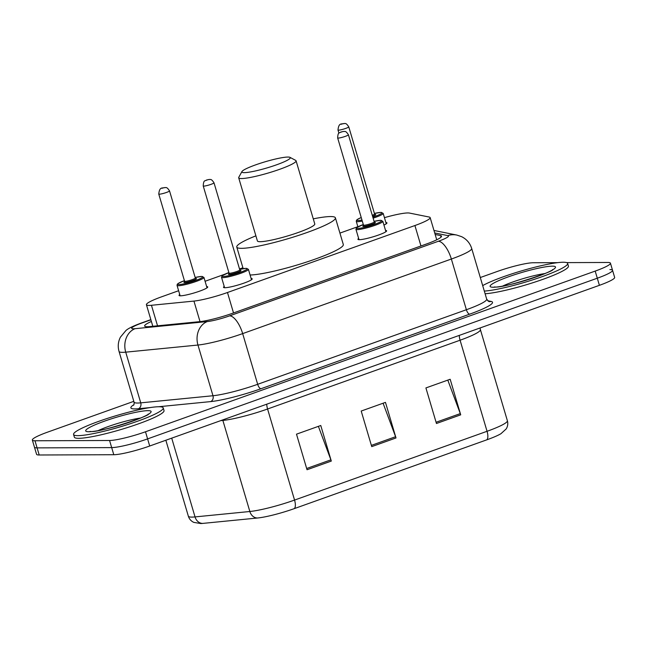 <?xml version="1.0" encoding="UTF-8"?>
<svg xmlns="http://www.w3.org/2000/svg" width="647" height="647" viewBox="0 0 647 647"><rect width="100%" height="100%" fill="white"/><g stroke="black" fill="none" stroke-linecap="round" stroke-linejoin="round"><path stroke-width="0.97" d="M251.117 278.477A14.962 1.901 163.5 0 1 252.201 278.849A14.962 1.901 163.5 0 1 241.307 284.017A14.962 1.901 163.5 0 1 224.913 287.721A14.962 1.901 163.5 0 1 223.506 287.349A14.962 1.901 163.5 0 1 224.218 286.451M385.539 230.445A14.962 1.901 163.5 0 1 386.623 230.817A14.962 1.901 163.5 0 1 375.729 235.985A14.962 1.901 163.5 0 1 359.336 239.689A14.962 1.901 163.5 0 1 357.928 239.317A14.962 1.901 163.5 0 1 358.64 238.419M206.644 286.564A14.962 1.901 163.5 0 1 207.727 286.936A14.962 1.901 163.5 0 1 196.834 292.104A14.962 1.901 163.5 0 1 180.44 295.808A14.962 1.901 163.5 0 1 179.041 295.436A14.962 1.901 163.5 0 1 179.745 294.531M385.879 222.528A14.962 1.901 163.5 0 1 386.963 222.892A14.962 1.901 163.5 0 1 383.946 225.067M178.621 290.729L161.669 296.787A28.056 3.567 -16.5 0 0 146.424 304.713A28.056 3.567 -16.5 0 0 151.455 305.279L193.938 301.081A28.056 3.567 -16.5 0 0 227.469 292.509L414.913 225.536A28.056 3.567 -16.5 0 0 430.158 217.61A28.056 3.567 -16.5 0 0 429.179 217.036L409.502 213.073A28.056 3.567 -16.5 0 0 407.853 212.944A28.056 3.567 -16.5 0 0 384.439 217.659M357.856 226.693L339.926 233.098M242.908 267.761L239.519 268.974M224.679 274.271L205.083 281.275M566.626 262.617L607.8 262.472A28.056 3.567 163.5 0 1 610.436 263.175A28.056 3.567 163.5 0 1 595.191 271.093L145.494 431.775A28.056 3.567 163.5 0 1 109.569 440.494L34.987 440.769A28.056 3.567 163.5 0 1 32.35 440.065A28.056 3.567 163.5 0 1 47.595 432.139L133.816 401.334M480.3 277.531L497.292 271.457A28.056 3.567 163.5 0 1 533.209 262.747L557.698 262.65M610.436 263.175L612.539 270.284A28.056 3.567 163.5 0 1 597.294 278.21L147.597 438.892A28.056 3.567 163.5 0 1 111.68 447.603L37.089 447.878A28.056 3.567 163.5 0 1 34.461 447.174A28.056 3.567 163.5 0 0 37.089 447.878L111.68 447.603A28.056 3.567 163.5 0 0 147.597 438.892L597.294 278.21A28.056 3.567 163.5 0 0 612.539 270.284A28.056 3.567 163.5 0 0 609.911 269.589M151.382 321.462A28.056 3.567 -16.5 0 0 144.637 326.023A28.056 3.567 -16.5 0 0 149.667 326.589L199.591 321.664A28.056 3.567 -16.5 0 0 233.114 313.091L426.292 244.065A28.056 3.567 -16.5 0 0 441.537 236.139A28.056 3.567 -16.5 0 0 440.558 235.565L435.148 234.473M486.787 439.839L294.288 508.623A30.676 3.898 163.5 0 1 257.627 517.996L202.818 523.399A30.676 3.898 163.5 0 1 200.796 523.544L193.752 522.372C191.035 521.061 189.231 518.991 188.342 516.16A37.405 4.755 -16.5 0 0 195.038 516.913L249.847 511.502A37.405 4.755 -16.5 0 0 294.555 500.074L487.054 431.29A9.349 3.696 70.3 0 1 486.787 439.839A30.676 3.898 163.5 0 0 500.948 433.7L506.205 428.921C507.782 426.333 508.17 423.599 507.377 420.72L480.406 329.655A37.405 4.755 163.5 0 1 460.082 340.217L267.575 409.001A37.405 4.755 163.5 0 1 222.875 420.437L220.676 420.647M612.539 270.284L614.65 277.401A28.056 3.567 163.5 0 1 599.405 285.327L149.708 446.009A28.056 3.567 163.5 0 1 113.791 454.72L39.2 454.995A28.056 3.567 163.5 0 1 36.564 454.291L32.35 440.065M436.45 423.502L425.912 387.933L450.175 379.263L460.713 414.832L436.45 423.502M307.034 469.746L296.496 434.169L320.766 425.5L331.304 461.076L307.034 469.746M371.742 446.624L361.204 411.047L385.466 402.377L396.004 437.954L371.742 446.624M383.089 403.227L395.592 436.717A7.481 2.96 70.3 0 1 396.004 437.954M318.389 426.349L330.892 459.839A7.481 2.96 70.3 0 1 331.304 461.076M447.797 380.113L460.3 413.603A7.481 2.96 70.3 0 1 460.713 414.832M482.694 285.602A46.754 5.944 163.5 0 1 523.18 270.397A46.754 5.944 163.5 0 1 563.246 262.253A46.754 5.944 163.5 0 1 567.637 263.418A46.754 5.944 163.5 0 1 535.57 278.922A46.754 5.944 163.5 0 1 484.32 291.085M567.637 263.418L568.43 266.087A46.754 5.944 163.5 0 1 536.363 281.591A46.754 5.944 163.5 0 1 485.104 293.754M244.234 172.652A25.249 3.211 163.5 0 1 241.946 171.568A25.249 3.211 163.5 0 1 261.768 162.809A25.249 3.211 163.5 0 1 287.907 157.051A25.249 3.211 163.5 0 1 289.961 157.342A25.249 3.211 163.5 0 1 273.39 165.907A25.249 3.211 163.5 0 1 244.234 172.652M289.961 157.342L295.703 160.399A29.924 3.801 163.5 0 1 296.075 160.796A29.924 3.801 163.5 0 1 274.288 171.14A29.924 3.801 163.5 0 1 241.501 178.548A29.924 3.801 163.5 0 1 238.694 177.796A29.924 3.801 163.5 0 1 238.792 177.262L241.946 171.568M238.694 177.796L257.401 240.943A29.924 3.801 -16.5 0 0 260.207 241.687A29.924 3.801 -16.5 0 0 292.994 234.279A29.924 3.801 -16.5 0 0 314.782 223.943L296.075 160.796M313.277 218.848A51.437 6.535 163.5 0 1 330.577 216.551A51.437 6.535 163.5 0 1 335.405 217.837A51.437 6.535 163.5 0 1 297.952 235.605A51.437 6.535 163.5 0 1 241.606 248.335A51.437 6.535 163.5 0 1 236.778 247.049A51.437 6.535 163.5 0 1 255.888 235.848M335.405 217.837L343.306 244.517A51.437 6.535 163.5 0 1 306.484 262.075A51.437 6.535 163.5 0 1 250.09 275.007M77.955 435.649A46.754 5.944 163.5 0 1 73.564 434.477A46.754 5.944 163.5 0 1 107.62 418.326A46.754 5.944 163.5 0 1 158.839 406.745A46.754 5.944 163.5 0 1 163.23 407.917A46.754 5.944 163.5 0 1 129.182 424.068A46.754 5.944 163.5 0 1 77.955 435.649M163.23 407.917L164.023 410.586A46.754 5.944 163.5 0 1 129.974 426.737A46.754 5.944 163.5 0 1 78.748 438.318A46.754 5.944 163.5 0 1 74.356 437.146L73.564 434.477M420.962 245.973L414.913 225.536M233.518 312.946L227.469 292.509M200.02 321.624L193.938 301.081M157.536 325.813L151.455 305.279M150.897 319.804L141.855 323.031A18.706 2.378 -16.5 0 0 133.452 328.781A18.706 2.378 -16.5 0 0 135.045 328.692L207.275 321.567A18.706 2.378 -16.5 0 0 229.62 315.849L438.326 241.274A18.706 2.378 -16.5 0 0 447.837 235.613L434.703 232.96M486.706 299.165L471.695 248.472A37.405 4.755 163.5 0 1 451.363 259.035L242.665 333.609A37.405 4.755 163.5 0 1 197.958 345.037L125.728 352.162A37.405 4.755 163.5 0 1 122.542 352.348A37.405 4.755 163.5 0 1 119.032 351.41L134.042 402.111A37.405 4.755 -16.5 0 0 137.56 403.041A37.405 4.755 -16.5 0 0 140.747 402.855L212.976 395.738A37.405 4.755 -16.5 0 0 257.676 384.302L466.382 309.727A37.405 4.755 -16.5 0 0 486.706 299.165L488.8 301.551A4.675 4.513 101.4 0 0 491.041 301.413A42.079 5.346 163.5 0 1 469.641 314.167L260.935 388.742A42.079 5.346 163.5 0 1 210.647 401.601L158.434 406.753M150.411 407.545L138.418 408.726A4.675 3.866 84.4 0 0 140.747 402.855L125.728 352.162A18.706 15.471 -95.6 0 1 135.045 328.692M487.595 300.726L491.041 301.413M138.418 408.726A42.079 5.346 163.5 0 1 133.937 404.65M595.191 271.093L599.405 285.327M34.987 440.769L39.2 454.995M109.569 440.494L113.791 454.72M145.494 431.775L149.708 446.009M438.326 241.274A18.706 7.4 70.3 0 1 451.363 259.035L466.382 309.727A4.675 1.852 -109.7 0 0 469.641 314.167M207.275 321.567A18.706 15.471 -95.6 0 0 197.958 345.037L212.976 395.738A4.675 3.866 84.4 0 1 210.647 401.601M229.62 315.849A18.706 7.4 70.3 0 1 242.665 333.609L257.676 384.302A4.675 1.852 -109.7 0 0 260.935 388.742M447.837 235.613A18.706 18.035 -78.6 0 1 456.798 235.063L433.959 230.461M150.84 319.626L140.828 323.209A18.706 7.4 70.3 0 1 141.855 323.031M441.028 237.158L440.558 235.565M294.288 508.623A9.349 3.696 -109.7 0 0 294.555 500.074L267.575 409.001A9.349 3.696 70.3 0 1 266.766 404.181M257.627 517.996A9.349 7.732 -95.6 0 1 249.847 511.502L222.875 420.437A9.349 7.732 84.4 0 0 222.714 419.927M459.273 335.397A9.349 3.696 70.3 0 0 460.082 340.217L487.054 431.29A37.405 4.755 -16.5 0 0 507.377 420.72M202.818 523.399A9.349 7.732 -95.6 0 1 195.038 516.913L171.714 438.148M371.37 445.379L395.592 436.717M436.078 422.256L460.3 413.603M306.67 468.493L330.892 459.839M502.735 286.031A28.5 3.623 163.5 0 1 544.717 273.592M493.297 287.244A34.113 4.335 163.5 0 1 508.631 276.754A34.113 4.335 163.5 0 1 552.312 266.16A34.113 4.335 163.5 0 1 536.978 276.649A34.113 4.335 163.5 0 1 493.297 287.244M98.336 430.53A28.5 3.623 163.5 0 1 140.31 418.091M88.898 431.743A34.113 4.335 163.5 0 1 104.232 421.254A34.113 4.335 163.5 0 1 147.904 410.659A34.113 4.335 163.5 0 1 132.57 421.148A34.113 4.335 163.5 0 1 88.898 431.743M372.826 217.157A13.094 1.666 -16.5 0 0 380.776 212.426A13.094 1.666 -16.5 0 0 374.411 213.437L381.043 212.378L383.17 213.373A14.024 1.779 163.5 0 1 373.125 218.168M362.28 221.072A14.024 1.779 163.5 0 1 357.589 221.695A14.024 1.779 163.5 0 1 356.271 221.347L357.896 226.846M356.271 221.347L356.505 220.215L357.556 219.317L361.236 217.538A13.094 1.666 -16.5 0 0 358.131 220.514A13.094 1.666 -16.5 0 0 361.972 220.037M374.928 214.456A6.543 0.833 163.5 0 1 375.114 214.448A6.543 0.833 163.5 0 1 372.575 216.316M337.993 130.015C338.826 122.024 341.745 124.62 344.164 123.456C345.191 124.022 345.603 122.065 348.757 126.828A5.613 0.712 163.5 0 1 344.665 128.769A5.613 0.712 163.5 0 1 338.518 130.16A5.613 0.712 163.5 0 1 337.993 130.015L338.931 133.193M341.252 124.264L342.87 123.69L341.252 124.264M372.276 215.297A5.613 0.712 -16.5 0 0 374.573 213.987L374.856 214.497M184.419 280.661A13.094 1.666 -16.5 0 0 178.904 284.559A13.094 1.666 -16.5 0 0 195.661 280.491A13.094 1.666 -16.5 0 0 201.549 276.463A13.094 1.666 -16.5 0 0 195.176 277.474L201.807 276.423L203.934 277.417A14.024 1.779 163.5 0 1 193.72 282.262A14.024 1.779 163.5 0 1 178.354 285.739A14.024 1.779 163.5 0 1 177.035 285.384L180.125 295.8M195.701 278.493A6.543 0.833 163.5 0 1 195.887 278.493A6.543 0.833 163.5 0 1 192.943 280.499A6.543 0.833 163.5 0 1 184.565 282.537A6.543 0.833 163.5 0 1 185.438 281.34M185.139 281.502L184.452 281.914L184.581 281.219A5.613 0.712 -16.5 0 0 185.107 281.356A5.613 0.712 -16.5 0 0 191.253 279.965A5.613 0.712 -16.5 0 0 195.337 278.032L195.629 278.533M158.766 194.06C159.599 186.069 162.518 188.665 164.936 187.501C165.955 188.067 166.368 186.11 169.522 190.873A5.613 0.712 163.5 0 1 165.438 192.806A5.613 0.712 163.5 0 1 159.291 194.197A5.613 0.712 163.5 0 1 158.766 194.06L184.581 281.219M162.017 188.309L163.634 187.727L162.017 188.309M357.249 229.62A14.024 1.779 163.5 0 1 355.931 229.264L356.659 227.639L363.307 224.541A13.094 1.666 -16.5 0 0 357.791 228.44A13.094 1.666 -16.5 0 0 374.556 224.372A13.094 1.666 -16.5 0 0 380.444 220.352A13.094 1.666 -16.5 0 0 374.071 221.363L380.703 220.303L382.83 221.298A14.024 1.779 163.5 0 1 372.615 226.143A14.024 1.779 163.5 0 1 357.249 229.62M374.597 222.374A6.543 0.833 163.5 0 1 374.775 222.374A6.543 0.833 163.5 0 1 371.839 224.388A6.543 0.833 163.5 0 1 363.452 226.418A6.543 0.833 163.5 0 1 364.334 225.221M374.233 221.913L348.418 134.754A5.613 0.712 163.5 0 1 344.333 136.695A5.613 0.712 163.5 0 1 338.187 138.078A5.613 0.712 163.5 0 1 337.653 137.94L363.477 225.099A5.613 0.712 -16.5 0 0 364.002 225.237A5.613 0.712 -16.5 0 0 370.149 223.854A5.613 0.712 -16.5 0 0 374.233 221.913L374.516 222.414M342.53 131.608L340.912 132.19L342.53 131.608M222.827 277.652A14.024 1.779 163.5 0 1 221.509 277.296L222.236 275.671L228.884 272.573A13.094 1.666 -16.5 0 0 223.369 276.471A13.094 1.666 -16.5 0 0 240.134 272.403A13.094 1.666 -16.5 0 0 246.014 268.384A13.094 1.666 -16.5 0 0 239.649 269.395L246.272 268.335L248.408 269.33A14.024 1.779 163.5 0 1 238.193 274.174A14.024 1.779 163.5 0 1 222.827 277.652M240.166 270.406A6.543 0.833 163.5 0 1 240.352 270.406A6.543 0.833 163.5 0 1 237.409 272.419A6.543 0.833 163.5 0 1 229.03 274.449A6.543 0.833 163.5 0 1 229.911 273.252M239.811 269.945L213.995 182.786A5.613 0.712 163.5 0 1 209.903 184.727A5.613 0.712 163.5 0 1 203.756 186.11A5.613 0.712 163.5 0 1 203.231 185.972L229.046 273.131A5.613 0.712 -16.5 0 0 229.58 273.269A5.613 0.712 -16.5 0 0 235.726 271.877A5.613 0.712 -16.5 0 0 239.811 269.945L240.094 270.446M208.108 179.64L206.482 180.222L208.108 179.64M436.733 239.802L430.158 217.61M152.813 326.282L146.424 304.713M133.565 405.273C134.083 404.601 134.244 403.55 134.042 402.111M471.695 248.472C469.989 243.11 466.633 239.18 461.618 236.673L456.798 235.063M140.828 323.209C132.926 326.128 127.928 328.603 125.841 330.617L120.431 337.144C118.11 341.713 117.649 346.468 119.032 351.41M188.342 516.16L165.85 440.243M480.406 329.655L480.082 327.964M494.259 287.009L494.858 286.969C503.317 288.635 556.921 270.454 552.562 269.573M236.778 247.049L243.175 268.667M89.852 431.509L90.451 431.468C98.918 433.126 152.514 414.945 148.155 414.072M348.757 126.828L374.573 213.987M383.17 213.373L386.251 223.797M169.522 190.873L195.337 278.032M203.934 277.417L207.024 287.834M184.411 280.652L178.321 283.362L177.27 284.251L177.035 285.384M337.653 137.94C337.969 131.042 339.95 133.339 340.743 132.069L343.824 131.381C344.851 131.948 345.263 129.99 348.418 134.754M355.931 229.264L359.02 239.689M382.83 221.298L385.919 231.715M364.035 225.391L363.347 225.795L363.477 225.099M203.231 185.972C203.538 179.073 205.528 181.37 206.312 180.101L209.402 179.413C210.421 179.979 210.841 178.022 213.995 182.786M221.509 277.296L224.59 287.713M248.408 269.33L251.489 279.747M229.612 273.422L228.925 273.827L229.046 273.131"/></g></svg>
